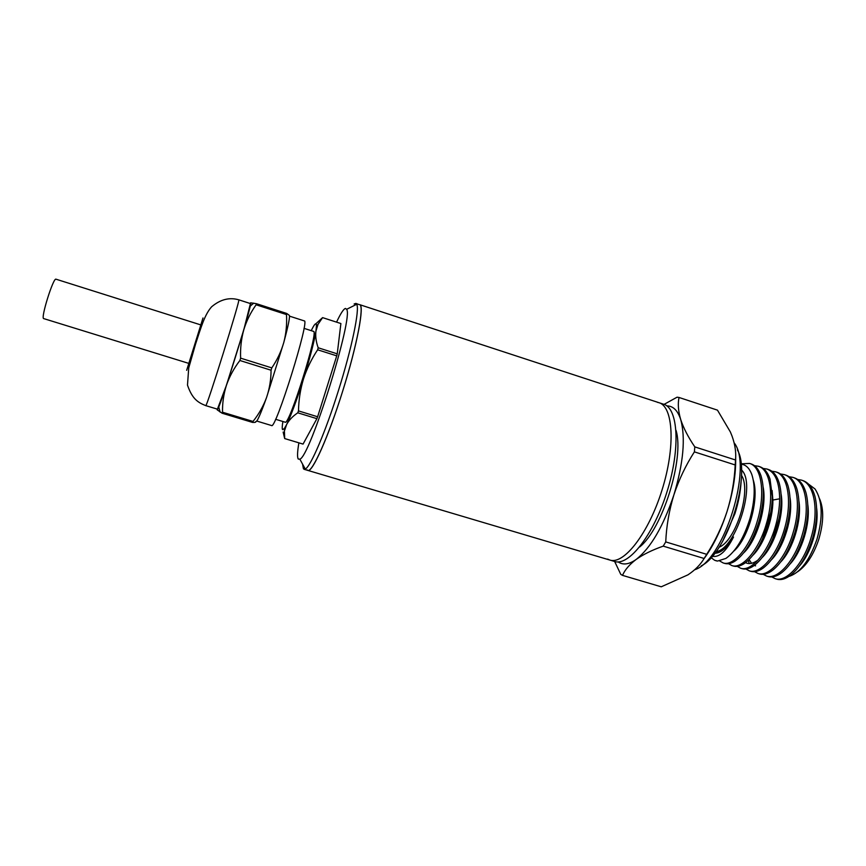 <?xml version="1.0" encoding="UTF-8"?>
<svg xmlns="http://www.w3.org/2000/svg" width="866" height="866" viewBox="0 0 866 866"><rect width="100%" height="100%" fill="white"/><g stroke="black" fill="none" stroke-linecap="round" stroke-linejoin="round"><path stroke-width="1.3" d="M618.162 561.904L619.147 562.521C623.866 565.162 629.56 564.123 636.207 559.404C650.669 548.026 663.215 526.55 673.867 494.973C683.436 463.007 685.71 437.839 680.687 419.48C677.71 410.441 673.109 405.916 666.863 405.905M664.07 404.379L677.06 397.191L679.031 397.472C677.699 403.827 678.251 411.166 680.687 419.48C683.436 427.912 688.134 437.049 694.803 446.888L694.391 451.868C685.742 465.323 678.901 479.699 673.867 494.973C669.147 510.355 666.441 525.998 665.737 541.91L663.226 546.132C652.206 550.018 643.2 554.446 636.207 559.404C629.539 564.437 624.96 569.763 622.492 575.37L620.77 574.353L614.654 561.482M694.803 446.888L735.515 459.987C736.241 452.582 735.104 444.669 732.106 436.237L730.341 431.907L717.47 410.148L679.031 397.472M622.492 575.37L661.245 586.802L687.961 574.84C695.171 570.023 700.562 564.567 704.123 558.483L663.226 546.132M711.062 557.628L714.623 560.27L717.535 561.071L725.903 558.418C735.927 551.241 743.97 537.851 750.053 518.236C754.903 500.461 755.488 485.88 751.807 474.503C749.61 468.636 746.405 465.248 742.184 464.328L741.058 464.165M741.448 469.924C756.613 483.228 735.959 549.38 715.922 551.696M714.991 552.93L716.258 552.66C721.941 551.306 727.7 546.089 733.524 537.028C726.444 550.96 719.516 557.412 712.75 556.373L712.307 556.232M741.015 463.83L749.545 463.429C761.615 466.525 765.533 493.512 757.447 520.574C749.978 547.247 733.285 566.732 723.142 562.932L719.689 560.962M754.459 465.681L758.248 466.233C770.469 469.383 774.55 496.38 766.475 523.389C759.017 550.018 742.184 569.417 731.878 565.574L728.501 563.701M763.152 468.452L766.919 469.026C775.146 472.165 779.389 482.091 779.66 498.805C779.573 507.584 778.177 516.71 775.471 526.192C768.034 552.789 751.06 572.101 740.582 568.204L737.215 566.364M771.812 471.223L775.568 471.808C788.114 475.055 792.509 502.074 784.444 528.996C777.008 555.539 759.904 574.775 749.263 570.835L745.897 569.027M780.45 473.983L784.185 474.579C796.882 477.891 801.44 504.91 793.375 531.778C785.96 558.289 768.716 577.438 757.923 573.444L754.546 571.668M789.056 476.733L792.78 477.339C805.629 480.706 810.349 507.747 802.295 534.56C794.88 561.016 777.495 580.09 766.551 576.052L763.184 574.31M749.242 563.582L748.278 560.345M797.629 479.472L801.342 480.1C814.354 483.509 819.214 510.561 811.171 537.331C803.778 563.744 786.252 582.742 775.146 578.661L771.779 576.94M715.825 560.713L717.459 561.06M723.142 562.932L724.69 563.398C727.786 564.318 731.24 563.55 735.061 561.092C744.912 554.11 752.911 540.763 759.049 521.072C764.029 502.854 764.646 487.666 760.911 475.521C758.692 469.231 755.423 465.356 751.093 463.927L749.545 463.429M731.878 565.574L733.426 566.039C736.706 567.013 740.376 566.148 744.435 563.452C754.199 556.329 762.08 543.144 768.077 523.887C770.783 514.393 772.191 505.257 772.299 496.467L770.015 479.06C767.752 472.36 764.342 468.246 759.785 466.72L758.248 466.222M740.582 568.204L742.13 568.67C745.604 569.698 749.491 568.745 753.777 565.801C763.455 558.548 771.216 545.515 777.062 526.69C781.825 509.36 782.496 494.648 779.054 482.535C776.77 475.456 773.23 471.115 768.456 469.513L766.919 469.015M749.263 570.835L750.8 571.3C754.47 572.372 758.562 571.322 763.087 568.139C772.667 560.778 780.32 547.897 786.025 529.483C790.68 512.585 791.372 498.112 788.092 486.053C785.765 478.562 782.095 473.973 777.094 472.295L775.568 471.808M757.923 573.444L759.45 573.909C763.325 575.046 767.644 573.887 772.396 570.434C781.868 562.976 789.391 550.256 794.966 532.276C799.513 515.8 800.216 501.566 797.088 489.561C794.739 481.658 790.939 476.83 785.711 475.066L784.185 474.579M766.551 576.052L768.077 576.518C772.158 577.719 776.715 576.442 781.717 572.686C791.069 565.141 798.452 552.595 803.865 535.058C808.303 519.015 809.039 505.04 806.073 493.111C803.691 484.776 799.773 479.677 794.295 477.837L792.78 477.339M775.146 578.661L776.661 579.116C780.97 580.372 785.743 578.986 790.994 574.948C800.206 567.327 807.458 554.954 812.741 537.818C817.071 522.22 817.829 508.494 815.014 496.662C812.633 487.883 808.573 482.524 802.858 480.587L801.342 480.1M657.413 402.322L658.961 402.701C673.315 406.63 675.632 446.78 662.035 490.004C648.623 533.283 623.877 564.978 609.837 560.053L607.629 559.1M658.961 402.701C673.315 406.63 675.632 446.78 662.035 490.004C648.623 533.283 623.877 564.978 609.837 560.053L614.611 561.471C628.792 566.44 653.668 534.82 667.069 491.574C680.644 448.382 678.186 408.232 663.692 404.249L359.628 304.637C364.532 305.395 357.225 344.636 342.914 390.382C328.658 436.15 312.345 472.576 307.885 470.422L307.214 469.913M639.606 547.02C662.501 529.029 684.616 458.168 676.032 430.348M665.737 541.91L706.71 554.327C715.273 540.936 722.038 526.68 727.029 511.557C731.705 496.348 734.433 480.814 735.191 464.955L694.391 451.868M735.515 459.987L735.191 464.955M703.809 558.992C713.151 546.262 720.891 530.447 727.029 511.557C733.145 491.953 736.024 473.94 735.656 457.529M706.71 554.327L704.123 558.483M694.694 569.741C723.911 560.973 753.333 466.265 734.13 442.818M701.233 565.844C727.256 553.569 751.829 474.828 737.41 449.93M719.018 547.258C735.905 540.925 751.753 490.145 741.469 475.337M753.409 502.399C751.85 514.934 748.311 526.474 742.779 537.017M762.167 507.032C760.597 518.258 757.393 528.671 752.554 538.273M752.814 555.344C763.531 545.071 773.024 519.946 772.883 500.375L772.126 490.535M743.504 553.06C756.581 541.088 767.254 506.827 763.13 487.049M733.729 551.187C748.04 539.096 759.612 499.487 753.344 480.305M714.753 553.244C720.707 553.309 726.964 547.897 733.524 537.028M770.762 512.336L762.556 538.923M779.183 518.128L772.721 538.998M756.126 562.056L756.927 560.789C753.236 563.301 749.902 564.112 746.903 563.225L745.539 562.673M787.14 525.337L783.297 537.732M755.574 565.855L754.362 565.379M751.58 563.311L749.09 559.555M780.667 562.012C792.801 549.672 801.992 520.152 798.917 501.078M771.4 559.815C783.795 547.529 793.353 516.84 790.008 497.549M762.112 557.596C774.756 545.396 784.693 513.516 781.078 494.042M808.389 483.997L815.036 488.987C822.494 500.483 823.144 517.186 817.006 539.107C809.829 559.804 800.769 572.145 789.792 576.15L789.078 576.334M799.177 566.299C810.717 553.904 819.171 526.745 816.638 508.201M789.922 564.167C801.775 551.783 810.598 523.465 807.794 504.64M797.348 571.95C806.3 565.92 813.423 555.128 818.716 539.572C823.707 522.739 823.988 509.143 819.572 498.762M359.098 304.594L355.872 303.403L356.716 304.269C359.866 309.14 351.91 347.948 338.498 390.371C325.529 431.95 310.537 466.828 305.276 469.058L303.436 468.798L302.58 464.133M609.837 560.053L307.885 470.422C312.128 473.096 328.409 436.919 342.525 391.616C357.128 345.48 364.77 304.778 359.628 304.637M298.878 442.84C297.352 451.879 297.135 457.28 298.25 459.034L299.853 459.164C309.974 457.096 353.772 316.783 346.627 309.324L345.491 308.448C343.607 308.891 340.63 313.449 336.571 322.141M354.129 303.998L355.872 303.403M217.204 409.088L217.171 409.824L222.14 413.234L222.53 412.227L253.013 421.439C258.815 414.175 263.318 406.219 266.533 397.57L283.821 342.362C286.17 333.258 287.047 323.992 286.484 314.564L256.12 304.789L256.39 303.685L250.62 302.819L250.166 303.49M240.618 358.156L271.794 367.888L271.069 370.215L239.882 360.494L240.618 358.156C240.207 348.284 241.278 338.79 243.822 329.675L250.62 302.819M253.013 421.439L252.58 422.424C255.069 422.543 256.152 422.24 255.816 421.515C256.877 422.478 260.45 414.5 266.533 397.57C269.51 388.834 271.015 379.719 271.069 370.215M282.901 421.493C282.132 426.115 282.024 428.822 282.576 429.601L284.351 428.529L286.603 424.6C291.214 415.085 296.843 399.865 303.49 378.929C309.996 357.918 314.152 341.918 315.96 330.953L316.447 325.703C316.274 322.076 314.542 323.732 311.251 330.66M284.351 428.529L284.676 438.564L283.139 432.069M284.762 430.11L286.603 424.6C288.908 420.237 292.621 416.308 297.774 412.811L298.489 410.906C298.683 400.027 300.35 389.375 303.49 378.929C306.878 368.559 311.598 358.838 317.649 349.788L318.168 347.775C316.014 341.713 315.278 336.105 315.96 330.953L318.028 324.339L322.585 317.627L315.841 323.787M318.168 347.775L337.242 353.837L340.879 323.538L322.585 317.627M56.009 279.209L56.009 279.198C53.356 277.163 40.366 318.775 43.711 318.601L43.776 318.612M205.751 405.624L217.474 409.174C218.405 413.331 253.576 300.675 250.436 303.576L238.778 299.82C241.289 296.713 206.043 409.607 205.751 405.624C197.794 402.484 192.187 398.825 187.489 385.099L188.723 367.974L195.489 344.322C201.183 326.828 204.809 314.401 211.618 306.791C220.365 299.43 229.425 297.103 238.778 299.82M217.171 409.824L226.437 385.262L243.822 329.675C246.604 320.637 250.707 312.345 256.12 304.789M222.53 412.227C222.335 403.101 223.634 394.106 226.437 385.262C229.49 376.483 233.972 368.223 239.882 360.494M256.39 303.685L286.7 313.449L289.103 315.202C290.348 315.581 288.584 324.631 283.821 342.362C281.233 351.39 277.228 359.899 271.794 367.888M252.58 422.424L222.14 413.234M286.7 313.449L286.484 314.564M256.769 421.06L271.567 425.542C275.41 430.543 310.245 318.959 304.237 320.885L289.515 316.144M275.615 419.285L285.12 422.175C289.028 426.57 319.186 329.968 313.46 331.364L303.998 328.333M298.489 410.906L317.627 416.762L336.744 355.85L317.649 349.788M284.676 438.564L303.057 444.096L316.902 418.668L297.774 412.811M336.744 355.85L337.242 353.837M316.902 418.668L317.627 416.762M722.536 541.488L734.931 513.69C738.384 502.735 740.441 492.202 741.08 482.081M772.191 500.158L779.66 498.805M186.666 370.312L202.99 317.984M615.001 561.579L615.174 562.716M307.885 470.422L304.085 469.296M299.853 459.164L305.276 469.058M346.627 309.324L356.716 304.269M200.825 324.912L56.009 279.198M188.82 363.395L43.711 318.601M250.252 306.077L253.738 303.132M218.741 407.009L220.137 412.151M316.447 325.703L318.028 324.339"/></g></svg>

